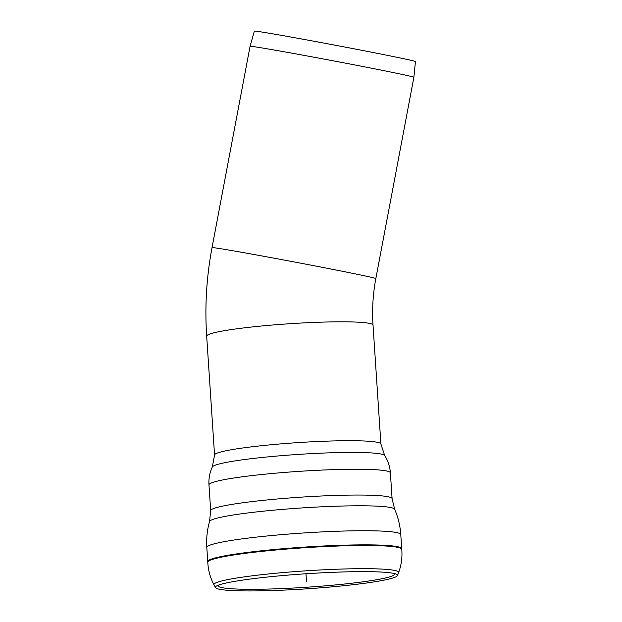 <?xml version="1.0" encoding="UTF-8"?>
<svg xmlns="http://www.w3.org/2000/svg" width="622" height="622" viewBox="0 0 622 622"><rect width="100%" height="100%" fill="white"/><g stroke="black" fill="none" stroke-linecap="round" stroke-linejoin="round"><path stroke-width="0.93" d="M394.395 573.531A91.271 7.542 -3.8 0 1 396.097 574.044A91.271 7.542 -3.8 0 1 397.497 575.537A91.271 7.542 -3.8 0 1 306.965 588.816A91.271 7.542 -3.8 0 1 215.476 587.603A91.271 7.542 -3.8 0 1 216.666 585.94A91.271 7.542 -3.8 0 1 302.09 574.028A91.271 7.542 -3.8 0 1 394.395 573.531M394.286 573.507A88.441 7.308 -3.8 0 1 394.573 574.378A88.441 7.308 -3.8 0 1 306.825 587.23A88.441 7.308 -3.8 0 1 218.213 586.064A88.441 7.308 -3.8 0 1 218.384 585.17M250.067 46.3A83.356 1.166 -169.3 0 1 332.195 60.629A83.356 1.166 -169.3 0 1 413.887 77.252L415.449 61.539A81.98 1.143 -169.3 0 0 335.11 45.196A81.98 1.143 -169.3 0 0 254.344 31.1L250.067 46.3L212.032 247.61A83.356 1.166 -169.3 0 1 283.103 259.864A83.356 1.166 -169.3 0 1 372.92 277.692A83.356 1.166 -169.3 0 1 375.843 278.563C372.936 294.012 371.995 309.531 373.021 325.112A83.356 6.889 -3.8 0 0 370.144 323.541A83.356 6.889 -3.8 0 0 278.687 324.521A83.356 6.889 -3.8 0 0 206.675 336.144C204.724 306.436 206.512 276.922 212.032 247.61M306.467 581.29L305.97 573.764M206.675 336.144L214.559 455.047A83.356 6.889 -3.8 0 1 286.571 443.424A83.356 6.889 -3.8 0 1 378.028 442.444A83.356 6.889 -3.8 0 1 380.905 444.022L373.021 325.112M398.368 546.878A97.195 8.032 176.2 0 0 291.718 548.013A97.195 8.032 176.2 0 0 207.748 561.565L207.787 562.195A97.203 8.032 -3.8 0 1 291.842 548.651A97.203 8.032 -3.8 0 1 398.414 547.515A97.203 8.032 -3.8 0 1 401.765 549.335L401.719 548.705A97.195 8.032 176.2 0 0 398.368 546.878M215.476 587.603L214.015 584.874A92.546 7.651 -3.8 0 1 292.216 571.82A92.546 7.651 -3.8 0 1 395.437 570.607A92.546 7.651 -3.8 0 1 398.578 572.637C401.377 565.11 402.434 557.343 401.765 549.335M397.427 532.751A97.195 8.032 -3.8 0 1 400.778 534.578C400.187 525.784 398.142 517.333 394.643 509.239A92.795 7.666 -3.8 0 0 391.502 507.715A92.795 7.666 -3.8 0 0 291.042 508.703A92.795 7.666 -3.8 0 0 209.544 521.508C207.149 529.998 206.24 538.644 206.815 547.438A97.195 8.032 -3.8 0 1 290.785 533.894A97.195 8.032 -3.8 0 1 397.427 532.751M209.544 521.508L210.679 510.67A90.905 7.511 -3.8 0 1 289.214 497.997A90.905 7.511 -3.8 0 1 388.96 496.931A90.905 7.511 -3.8 0 1 392.093 498.642L394.643 509.239M210.679 510.67L208.969 484.865A90.905 7.511 -3.8 0 1 287.504 472.191A90.905 7.511 -3.8 0 1 387.249 471.118A90.905 7.511 -3.8 0 1 390.383 472.837L392.093 498.642M214.559 455.047L212.335 466.951A86.45 7.145 -3.8 0 1 288.896 455.079A86.45 7.145 -3.8 0 1 381.815 454.208A86.45 7.145 -3.8 0 1 384.684 455.522C388.035 460.801 389.932 466.57 390.383 472.837M214.015 584.874C210.252 577.784 208.176 570.226 207.787 562.195M401.719 548.705L400.778 534.578M207.748 561.565L206.815 547.438M397.497 575.537L398.578 572.637M212.335 466.951C209.707 472.627 208.58 478.598 208.969 484.865M380.905 444.022L384.684 455.522M413.887 77.252L375.843 278.563"/></g></svg>
